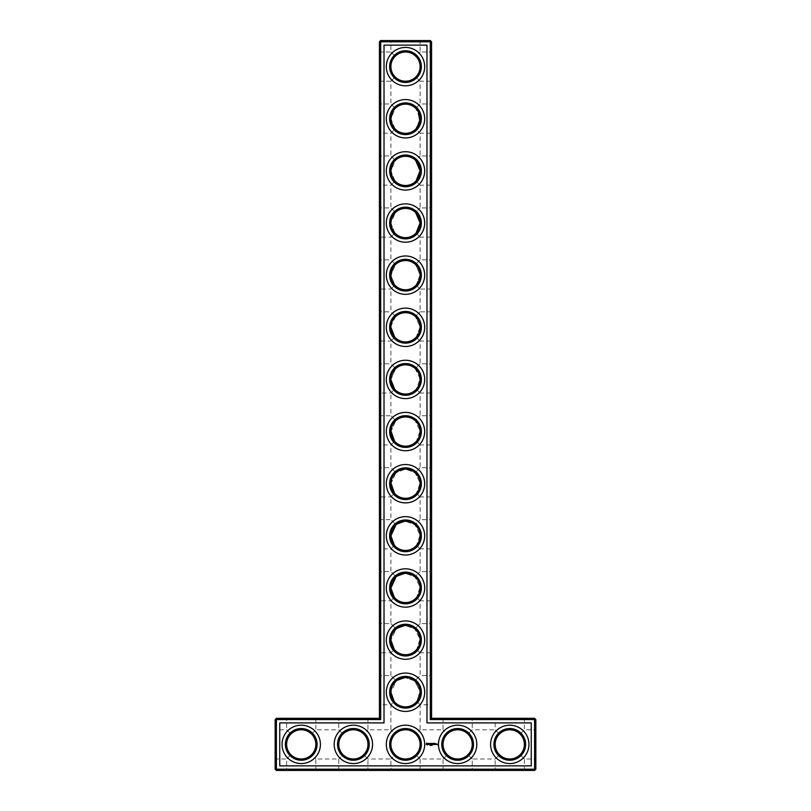 <?xml version="1.0" encoding="UTF-8"?>
<svg xmlns="http://www.w3.org/2000/svg" width="811" height="811" viewBox="0 0 811 811"><rect width="100%" height="100%" fill="white"/><g stroke="black" fill="none" stroke-linecap="round" stroke-linejoin="round"><path stroke-width="0.61" stroke-dasharray="4.05 3.04" d="M276.409 718.313L276.409 719.57L275.162 719.57L276.409 718.313L379.436 718.313L379.436 41.797L430.317 41.797L430.317 719.57L534.591 719.57L534.591 769.203L276.409 769.203L276.409 770.45L534.591 770.45L534.591 769.203L535.838 769.203L535.838 719.57L534.591 719.57L534.591 718.313L535.838 719.57M379.436 674.316L379.436 706.006L379.436 674.316L380.683 675.563L380.683 704.759L380.683 675.563L390.902 675.563L396.275 680.936L390.902 675.563L390.902 652.794L394.268 649.429L390.902 640.112L396.173 628.88L390.902 623.598L396.173 628.88L405.5 625.514L396.173 628.88M379.436 622.351L379.436 654.051L379.436 622.351L380.683 623.598L380.683 652.794L380.683 623.598L390.902 623.598L390.902 600.839L394.349 597.393L393.984 596.937M379.436 570.386L379.436 602.086L379.436 570.386L380.683 571.643L380.683 600.839L380.683 571.643L390.902 571.643L396.082 576.824L390.902 571.643L390.902 548.875L394.43 545.347L390.902 548.875L380.683 548.875L380.683 519.679L380.683 548.875L379.436 550.122L379.436 518.422L379.436 550.122M379.436 466.467L379.436 498.167L379.436 466.467L380.683 467.714L380.683 496.91L380.683 467.714L390.902 467.714L395.9 472.712L390.902 467.714L390.902 444.945L394.592 441.265L390.902 444.945L380.683 444.945L380.683 415.749L380.683 444.945L379.436 446.202L379.436 414.502L379.436 446.202M379.436 362.537L379.436 394.237L379.436 362.537L380.683 363.794L380.683 392.99L380.683 363.794L390.902 363.794L395.707 368.599L390.902 363.794L390.902 341.025L394.754 337.173L390.902 327.289A14.598 14.598 0 0 1 412.799 314.658A14.598 14.598 0 0 1 412.799 339.941A14.598 14.598 0 0 1 390.902 327.299M379.436 310.583L379.436 342.272L379.436 310.583L380.683 311.829L380.683 341.025L380.683 311.829L390.902 311.829L395.626 316.554L390.902 311.829L390.902 289.061L394.835 285.127L390.902 275.162L395.535 264.498L390.902 259.865L395.535 264.498L392.646 268.248M379.436 258.618L379.436 290.318L379.436 258.618L380.683 259.865L380.683 289.061L380.683 259.865L390.902 259.865L390.902 237.106L394.916 233.081L390.902 223.025L395.444 212.441L390.902 207.91L395.444 212.441L390.963 221.656M379.436 206.653L379.436 238.353L379.436 206.653L380.683 207.91L380.683 237.106L380.683 207.91L390.902 207.91L390.902 185.141L395.008 181.035L390.902 170.888L395.352 160.396L390.902 155.945L395.352 160.396L392.463 164.319M379.436 154.688L379.436 186.388L379.436 154.688L380.683 155.945L380.683 185.141L380.683 155.945L390.902 155.945L390.902 133.176L395.089 128.99L390.902 118.751L395.261 108.35L390.902 103.98L395.261 108.35L392.382 112.344M379.436 102.733L379.436 134.433L379.436 102.733L380.683 103.98L380.683 133.176L380.683 103.98L390.902 103.98L390.902 81.212L395.18 76.944C392.392 74.065 390.963 70.618 390.902 66.614C390.963 62.609 392.392 59.173 395.18 56.294L390.902 52.016L395.18 56.294C392.392 59.173 390.963 62.609 390.902 66.614C390.963 70.618 392.392 74.065 395.18 76.944L390.902 81.212L380.683 81.212L380.683 52.016L380.683 81.212L379.436 82.469L379.436 50.769L379.436 82.469M285.381 718.313L317.081 718.313L285.381 718.313L286.628 719.57L315.824 719.57L286.628 719.57L286.628 729.788L290.906 734.056L286.628 729.788L276.409 729.788L276.409 758.984L276.409 729.788L275.162 728.531L275.162 760.231L275.162 728.531M337.518 718.313L369.218 718.313L337.518 718.313L338.765 719.57L367.961 719.57L338.765 719.57L338.765 729.788L343.043 734.056L338.765 729.788L315.824 729.788L311.556 734.056C304.672 728.43 297.789 728.43 290.906 734.056C297.789 728.43 304.672 728.43 311.556 734.056L315.824 729.788L315.824 719.57L317.081 718.313M379.436 718.313L380.683 719.57L380.683 40.55L430.317 40.55L430.317 41.797L431.564 41.797L431.564 718.313L430.317 719.57M379.436 41.797L380.683 40.55M379.436 518.422L380.683 519.679L390.902 519.679L395.991 524.768L390.902 519.679L390.902 496.91L394.511 493.311L391.652 488.323M379.436 414.502L380.683 415.749L390.902 415.749L395.809 420.656L390.902 415.749L390.902 392.99L394.673 389.219L390.902 392.99L380.683 392.99L379.436 394.237M379.436 50.769L380.683 52.016L390.902 52.016L390.902 41.797L420.098 41.797L390.902 41.797L389.655 40.55L421.345 40.55L389.655 40.55M275.162 719.57L275.162 769.203L276.409 769.203L276.409 719.57L380.683 719.57M493.919 744.386A15.845 15.845 0 0 1 517.692 730.66A15.845 15.845 0 0 1 517.692 758.113A15.845 15.845 0 0 1 493.919 744.386M441.782 744.386A15.845 15.845 0 0 1 465.565 730.66A15.845 15.845 0 0 1 465.565 758.113A15.845 15.845 0 0 1 441.782 744.386M389.655 640.112A15.845 15.845 0 0 1 413.428 626.386A15.845 15.845 0 0 1 413.428 653.838A15.845 15.845 0 0 1 389.655 640.112M389.655 587.975A15.845 15.845 0 0 1 413.428 574.249A15.845 15.845 0 0 1 413.428 601.701A15.845 15.845 0 0 1 389.655 587.975M389.655 535.838A15.845 15.845 0 0 1 413.428 522.112A15.845 15.845 0 0 1 413.428 549.564A15.845 15.845 0 0 1 389.655 535.838M389.655 483.701A15.845 15.845 0 0 1 413.428 469.974A15.845 15.845 0 0 1 413.428 497.427A15.845 15.845 0 0 1 389.655 483.701M389.655 431.564A15.845 15.845 0 0 1 413.428 417.837A15.845 15.845 0 0 1 413.428 445.29A15.845 15.845 0 0 1 389.655 431.564M389.655 744.386A15.845 15.845 0 0 1 413.428 730.66A15.845 15.845 0 0 1 413.428 758.113A15.845 15.845 0 0 1 389.655 744.386M389.655 692.249A15.845 15.845 0 0 1 413.428 678.523A15.845 15.845 0 0 1 413.428 705.975A15.845 15.845 0 0 1 389.655 692.249M337.518 744.386A15.845 15.845 0 0 1 361.29 730.66A15.845 15.845 0 0 1 361.29 758.113A15.845 15.845 0 0 1 337.518 744.386M285.381 744.386A15.845 15.845 0 0 1 309.153 730.66A15.845 15.845 0 0 1 309.153 758.113A15.845 15.845 0 0 1 285.381 744.386M389.655 379.436A15.845 15.845 0 0 1 413.428 365.71A15.845 15.845 0 0 1 413.428 393.163A15.845 15.845 0 0 1 389.655 379.436M389.655 327.299A15.845 15.845 0 0 1 413.428 313.573A15.845 15.845 0 0 1 413.428 341.025A15.845 15.845 0 0 1 389.655 327.299M389.655 275.162A15.845 15.845 0 0 1 413.428 261.436A15.845 15.845 0 0 1 413.428 288.888A15.845 15.845 0 0 1 389.655 275.162M389.655 223.025A15.845 15.845 0 0 1 413.428 209.299A15.845 15.845 0 0 1 413.428 236.751A15.845 15.845 0 0 1 389.655 223.025M389.655 170.888A15.845 15.845 0 0 1 413.428 157.162A15.845 15.845 0 0 1 413.428 184.614A15.845 15.845 0 0 1 389.655 170.888M389.655 118.751A15.845 15.845 0 0 1 413.428 105.024A15.845 15.845 0 0 1 413.428 132.477A15.845 15.845 0 0 1 389.655 118.751M389.655 66.614A15.845 15.845 0 0 1 413.428 52.887A15.845 15.845 0 0 1 413.428 80.34A15.845 15.845 0 0 1 389.655 66.614M394.187 701.474C397.157 704.952 400.928 706.746 405.5 706.847C400.928 706.746 397.157 704.952 394.187 701.474L390.902 704.759L394.187 701.474L390.902 692.249L396.275 680.936L405.5 677.651L396.275 680.936M392.676 685.265L390.902 692.249A14.598 14.598 0 0 1 412.799 679.608A14.598 14.598 0 0 1 412.799 704.891A14.598 14.598 0 0 1 390.902 692.249M394.268 649.429C397.228 652.855 400.979 654.609 405.5 654.71C400.979 654.609 397.228 652.855 394.268 649.429L390.902 652.794L380.683 652.794L379.436 654.051M392.656 633.178L390.902 640.112A14.598 14.598 0 0 1 412.799 627.471A14.598 14.598 0 0 1 412.799 652.754A14.598 14.598 0 0 1 390.902 640.112M390.902 587.975A14.598 14.598 0 0 1 412.799 575.334A14.598 14.598 0 0 1 412.799 600.616A14.598 14.598 0 0 1 390.902 587.975L396.082 576.824L405.5 573.377L396.082 576.824M392.473 594.575L392.21 594.017M391.926 593.338L391.703 592.76M391.601 592.456L390.902 588.087M394.349 597.393C397.309 600.748 401.019 602.482 405.5 602.573C401.019 602.482 397.309 600.748 394.349 597.393L390.902 600.839L380.683 600.839L379.436 602.086M390.902 535.838A14.598 14.598 0 0 1 412.799 523.196A14.598 14.598 0 0 1 412.799 548.479A14.598 14.598 0 0 1 390.902 535.838L395.991 524.768L405.5 521.24L395.991 524.768M392.575 542.63L392.291 542.052M391.936 541.231L391.672 540.532M390.902 483.772L395.9 472.712L390.922 483.021M394.511 493.311C397.451 496.545 401.121 498.218 405.5 498.299C401.121 498.218 397.451 496.545 394.511 493.311L390.902 496.91L380.683 496.91L379.436 498.167M390.902 431.584L395.809 420.656L390.922 430.884M391.135 434.169L390.973 432.962M390.902 379.436A14.598 14.598 0 0 1 412.799 366.785A14.598 14.598 0 0 1 412.799 392.078A14.598 14.598 0 0 1 390.902 379.436L395.707 368.599L390.922 378.747M390.902 379.771L394.673 389.219C397.603 392.342 401.212 393.943 405.5 394.034C409.788 393.943 413.397 392.342 416.327 389.219L420.098 392.99L416.327 389.219L420.088 378.919L415.293 368.599C412.485 366.136 409.231 364.889 405.5 364.838C401.769 364.889 398.515 366.136 395.707 368.599C398.515 366.136 401.769 364.889 405.5 364.838C409.231 364.889 412.485 366.136 415.293 368.599L420.098 363.794L415.293 368.599M391.267 324.076L392.027 321.663M393.264 319.331L394.531 317.659M395.545 316.625L390.963 325.931M394.754 337.173C397.674 340.245 401.263 341.816 405.5 341.897C401.263 341.816 397.674 340.245 394.754 337.173L390.902 341.025L380.683 341.025L379.436 342.272M390.902 275.507L394.835 285.127L390.902 289.061L380.683 289.061L379.436 290.318M390.902 223.37L394.916 233.081L390.902 237.106L380.683 237.106L379.436 238.353M392.301 177.122L395.008 181.035L390.902 185.141L380.683 185.141L379.436 186.388M392.331 125.046L395.089 128.99L390.902 133.176L380.683 133.176L379.436 134.433M363.683 734.056C356.81 728.43 349.926 728.43 343.043 734.056C349.926 728.43 356.81 728.43 363.683 734.056L367.961 729.788L363.683 734.056C369.319 740.94 369.319 747.823 363.683 754.706C360.814 757.494 357.367 758.914 353.363 758.984C349.359 758.914 345.922 757.494 343.043 754.706L338.765 758.984L343.043 754.706C340.255 751.827 338.836 748.391 338.765 744.386A14.598 14.598 0 0 1 360.662 731.735A14.598 14.598 0 0 1 360.662 757.028A14.598 14.598 0 0 1 338.765 744.386C338.836 740.382 340.255 736.935 343.043 734.056C340.255 736.935 338.836 740.382 338.765 744.386C338.836 748.391 340.255 751.827 343.043 754.706C345.922 757.494 349.359 758.914 353.363 758.984C357.367 758.914 360.814 757.494 363.683 754.706C366.471 751.827 367.9 748.391 367.961 744.386C367.9 740.382 366.471 736.935 363.683 734.056M431.564 718.313L534.591 718.313M495.176 744.386A14.598 14.598 0 0 1 517.073 731.735A14.598 14.598 0 0 1 517.073 757.028A14.598 14.598 0 0 1 495.176 744.386C495.237 748.391 496.667 751.827 499.444 754.706C502.323 757.494 505.77 758.914 509.774 758.984C513.779 758.914 517.215 757.494 520.094 754.706C522.882 751.827 524.301 748.391 524.372 744.386C524.301 740.382 522.882 736.935 520.094 734.056C525.731 740.94 525.731 747.823 520.094 754.706L524.372 758.984L520.094 754.706C517.215 757.494 513.779 758.914 509.774 758.984C505.77 758.914 502.323 757.494 499.444 754.706C496.667 751.827 495.237 748.391 495.176 744.386C495.237 740.382 496.667 736.935 499.444 734.056C496.667 736.935 495.237 740.382 495.176 744.386M443.039 744.386A14.598 14.598 0 0 1 464.936 731.735A14.598 14.598 0 0 1 464.936 757.028A14.598 14.598 0 0 1 443.039 744.386C443.1 748.391 444.529 751.827 447.317 754.706C450.186 757.494 453.633 758.914 457.637 758.984C461.641 758.914 465.078 757.494 467.957 754.706C470.745 751.827 472.164 748.391 472.235 744.386C472.164 740.382 470.745 736.935 467.957 734.056C473.594 740.94 473.594 747.823 467.957 754.706L472.235 758.984L467.957 754.706C465.078 757.494 461.641 758.914 457.637 758.984C453.633 758.914 450.186 757.494 447.317 754.706L443.039 758.984L447.317 754.706C444.529 751.827 443.1 748.391 443.039 744.386C443.1 740.382 444.529 736.935 447.317 734.056C444.529 736.935 443.1 740.382 443.039 744.386M390.902 483.701A14.598 14.598 0 0 1 412.799 471.059A14.598 14.598 0 0 1 412.799 496.342A14.598 14.598 0 0 1 390.902 483.701M390.902 431.564A14.598 14.598 0 0 1 412.799 418.922A14.598 14.598 0 0 1 412.799 444.215A14.598 14.598 0 0 1 390.902 431.564M390.902 744.386A14.598 14.598 0 0 1 412.799 731.735A14.598 14.598 0 0 1 412.799 757.028A14.598 14.598 0 0 1 390.902 744.386C390.963 748.391 392.392 751.827 395.18 754.706L390.902 758.984L395.18 754.706C392.392 751.827 390.963 748.391 390.902 744.386C390.963 740.382 392.392 736.935 395.18 734.056L390.902 729.788L395.18 734.056C392.392 736.935 390.963 740.382 390.902 744.386M286.628 744.386A14.598 14.598 0 0 1 308.525 731.735A14.598 14.598 0 0 1 308.525 757.028A14.598 14.598 0 0 1 286.628 744.386C286.699 740.382 288.118 736.935 290.906 734.056C288.118 736.935 286.699 740.382 286.628 744.386C286.699 748.391 288.118 751.827 290.906 754.706L286.628 758.984L290.906 754.706C288.118 751.827 286.699 748.391 286.628 744.386M390.902 275.162A14.598 14.598 0 0 1 412.799 262.521A14.598 14.598 0 0 1 412.799 287.804A14.598 14.598 0 0 1 390.902 275.162M390.902 223.025A14.598 14.598 0 0 1 412.799 210.384A14.598 14.598 0 0 1 412.799 235.666A14.598 14.598 0 0 1 390.902 223.025M390.902 170.888A14.598 14.598 0 0 1 412.799 158.246A14.598 14.598 0 0 1 412.799 183.529A14.598 14.598 0 0 1 390.902 170.888M390.902 118.751A14.598 14.598 0 0 1 412.799 106.109A14.598 14.598 0 0 1 412.799 131.392A14.598 14.598 0 0 1 390.902 118.751M390.902 66.614A14.598 14.598 0 0 1 412.799 53.972A14.598 14.598 0 0 1 412.799 79.265A14.598 14.598 0 0 1 390.902 66.614M279.744 722.905L384.019 722.905L384.019 45.142L426.981 45.142L426.981 722.905L531.256 722.905L531.256 765.858L279.744 765.858L279.744 722.905M430.317 40.55L431.564 41.797M414.725 680.936L405.5 677.651L414.725 680.936L420.098 675.563L414.725 680.936L420.037 690.942L416.813 701.474L420.078 691.469L414.725 680.936M405.5 654.71C410.021 654.609 413.772 652.855 416.732 649.429L420.098 652.794L416.732 649.429L420.078 639.413L414.826 628.88L405.5 625.514L414.826 628.88L420.098 623.598L414.826 628.88L420.047 638.896L416.732 649.429C413.772 652.855 410.021 654.609 405.5 654.71M405.5 706.847C410.072 706.746 413.843 704.952 416.813 701.474L420.098 704.759L416.813 701.474C413.843 704.952 410.072 706.746 405.5 706.847M415.82 734.056C412.941 731.279 409.504 729.849 405.5 729.788C401.496 729.849 398.059 731.279 395.18 734.056C398.059 731.279 401.496 729.849 405.5 729.788C409.504 729.849 412.941 731.279 415.82 734.056L420.098 729.788L415.82 734.056C421.456 740.94 421.456 747.823 415.82 754.706C418.608 751.827 420.037 748.391 420.098 744.386C420.037 740.382 418.608 736.935 415.82 734.056M405.5 602.573C409.981 602.482 413.691 600.748 416.651 597.393L420.098 600.839L416.651 597.393L420.078 587.123L414.918 576.824L405.5 573.377L414.918 576.824L420.098 571.643L414.918 576.824L420.078 587.113L416.651 597.393C413.691 600.748 409.981 602.482 405.5 602.573M405.5 550.436C409.93 550.345 413.62 548.652 416.57 545.347L420.098 548.875L416.57 545.347L420.078 535.067L415.009 524.768L405.5 521.24L415.009 524.768L420.098 519.679L415.009 524.768L420.078 535.067L416.57 545.347C413.62 548.652 409.93 550.345 405.5 550.436C401.07 550.345 397.38 548.652 394.43 545.347C397.38 548.652 401.07 550.345 405.5 550.436M405.5 498.299C409.879 498.218 413.549 496.545 416.489 493.311L420.098 496.91L416.489 493.311L420.078 483.021L415.1 472.712L405.5 469.103L395.9 472.712L405.5 469.103L415.1 472.712L420.098 467.714L415.1 472.712L420.078 483.021L416.489 493.311C413.549 496.545 409.879 498.218 405.5 498.299M405.5 446.162C409.829 446.08 413.468 444.448 416.408 441.265L420.098 444.945L416.408 441.265L420.088 430.976L415.191 420.656C412.414 418.243 409.18 417.016 405.5 416.966C401.82 417.016 398.586 418.243 395.809 420.656C398.586 418.243 401.82 417.016 405.5 416.966C409.18 417.016 412.414 418.243 415.191 420.656L420.098 415.749L415.191 420.656L420.088 430.955L416.408 441.265C413.468 444.448 409.829 446.08 405.5 446.162C401.171 446.08 397.532 444.448 394.592 441.265C397.532 444.448 401.171 446.08 405.5 446.162M394.673 389.219C397.603 392.342 401.212 393.943 405.5 394.034C409.788 393.943 413.397 392.342 416.327 389.219M405.5 341.897C409.737 341.816 413.326 340.245 416.246 337.173L420.098 341.025L416.246 337.173L420.098 326.924L415.374 316.554C412.566 314.039 409.271 312.752 405.5 312.701C401.729 312.752 398.434 314.039 395.626 316.554C398.434 314.039 401.729 312.752 405.5 312.701C409.271 312.752 412.566 314.039 415.374 316.554L420.098 311.829L415.374 316.554L420.088 326.853L416.246 337.173C413.326 340.245 409.737 341.816 405.5 341.897M418.354 372.513L418.689 373.172M418.932 373.719L419.257 374.54M420.088 379.953L419.997 381.17M419.774 382.478L419.622 383.137M419.307 384.161L418.01 386.959M405.5 289.76C409.687 289.679 413.245 288.138 416.165 285.127L420.098 289.061L416.165 285.127L420.098 274.899L415.465 264.498C412.637 261.933 409.322 260.615 405.5 260.564C401.678 260.615 398.363 261.933 395.535 264.498C398.363 261.933 401.678 260.615 405.5 260.564C409.322 260.615 412.637 261.933 415.465 264.498L420.098 259.865L415.465 264.498L420.098 274.848L416.165 285.127C413.245 288.138 409.687 289.679 405.5 289.76C401.313 289.679 397.755 288.138 394.835 285.127C397.755 288.138 401.313 289.679 405.5 289.76M405.5 237.623C409.646 237.552 413.174 236.042 416.084 233.081L420.098 237.106L416.084 233.081C413.174 236.042 409.646 237.552 405.5 237.623C401.354 237.552 397.826 236.042 394.916 233.081C397.826 236.042 401.354 237.552 405.5 237.623M415.556 212.441C412.718 209.826 409.362 208.488 405.5 208.427C401.638 208.488 398.282 209.826 395.444 212.441C398.282 209.826 401.638 208.488 405.5 208.427C409.362 208.488 412.718 209.826 415.556 212.441L420.098 207.91L415.556 212.441L420.098 222.822L416.084 233.081M405.5 185.486C409.596 185.415 413.093 183.935 415.992 181.035L420.098 185.141L415.992 181.035C413.093 183.935 409.596 185.415 405.5 185.486C401.404 185.415 397.907 183.935 395.008 181.035C397.907 183.935 401.404 185.415 405.5 185.486M415.648 160.396C412.789 157.719 409.413 156.351 405.5 156.29C401.587 156.351 398.211 157.719 395.352 160.396C398.211 157.719 401.587 156.351 405.5 156.29C409.413 156.351 412.789 157.719 415.648 160.396L420.098 155.945L415.648 160.396L420.098 170.766L415.992 181.035M416.063 128.827L415.911 128.99C413.022 131.828 409.555 133.288 405.5 133.349C401.445 133.288 397.978 131.828 395.089 128.99C397.978 131.828 401.445 133.288 405.5 133.349C409.555 133.288 413.022 131.828 415.911 128.99L420.098 133.176L415.911 128.99L420.098 118.659L415.739 108.35C412.87 105.612 409.454 104.213 405.5 104.153C401.546 104.213 398.13 105.612 395.261 108.35C398.13 105.612 401.546 104.213 405.5 104.153C409.454 104.213 412.87 105.612 415.739 108.35L420.098 103.98L415.739 108.35M405.5 81.212C409.504 81.151 412.941 79.721 415.82 76.944L420.098 81.212L415.82 76.944C418.608 74.065 420.037 70.618 420.098 66.614C420.037 70.618 418.608 74.065 415.82 76.944C412.941 79.721 409.504 81.151 405.5 81.212C401.496 81.151 398.059 79.721 395.18 76.944C398.059 79.721 401.496 81.151 405.5 81.212M417.057 109.83L418.364 111.847M415.82 56.294C412.941 53.506 409.504 52.086 405.5 52.016C401.496 52.086 398.059 53.506 395.18 56.294C398.059 53.506 401.496 52.086 405.5 52.016C409.504 52.086 412.941 53.506 415.82 56.294L420.098 52.016L415.82 56.294C418.608 59.173 420.037 62.609 420.098 66.614C420.037 62.609 418.608 59.173 415.82 56.294M276.409 770.45L275.162 769.203M301.226 758.984C297.221 758.914 293.785 757.494 290.906 754.706C293.785 757.494 297.221 758.914 301.226 758.984C305.23 758.914 308.677 757.494 311.556 754.706C308.677 757.494 305.23 758.914 301.226 758.984M311.556 754.706C314.333 751.827 315.763 748.391 315.824 744.386C315.763 740.382 314.333 736.935 311.556 734.056C317.182 740.94 317.182 747.823 311.556 754.706L315.824 758.984L311.556 754.706M389.655 770.45L421.345 770.45L389.655 770.45L390.902 769.203L420.098 769.203L390.902 769.203L390.902 758.984L367.961 758.984L363.683 754.706L367.961 758.984L367.961 769.203L338.765 769.203L367.961 769.203L369.218 770.45L337.518 770.45L369.218 770.45M285.381 770.45L317.081 770.45L285.381 770.45L286.628 769.203L315.824 769.203L286.628 769.203L286.628 758.984L276.409 758.984L275.162 760.231M473.482 770.45L441.782 770.45L473.482 770.45L472.235 769.203L443.039 769.203L472.235 769.203L472.235 758.984L495.176 758.984L499.444 754.706L495.176 758.984L495.176 769.203L524.372 769.203L495.176 769.203L493.919 770.45L525.619 770.45L493.919 770.45M535.838 769.203L534.591 770.45M535.838 744.386L535.838 728.531L535.838 744.386M473.482 718.313L441.782 718.313L473.482 718.313L472.235 719.57L443.039 719.57L472.235 719.57L472.235 729.788L467.957 734.056L472.235 729.788L495.176 729.788L499.444 734.056C506.328 728.43 513.211 728.43 520.094 734.056L524.372 729.788L520.094 734.056C513.211 728.43 506.328 728.43 499.444 734.056L495.176 729.788L495.176 719.57L524.372 719.57L495.176 719.57L493.919 718.313L525.619 718.313L493.919 718.313M431.564 362.537L431.564 394.237L431.564 362.537L430.317 363.794L430.317 392.99L430.317 363.794L420.098 363.794L420.098 341.025L430.317 341.025L430.317 311.829L430.317 341.025L431.564 342.272L431.564 310.583L431.564 342.272M431.564 414.502L431.564 446.202L431.564 414.502L430.317 415.749L430.317 444.945L430.317 415.749L420.098 415.749L420.098 392.99L430.317 392.99L431.564 394.237M431.564 466.467L431.564 498.167L431.564 466.467L430.317 467.714L430.317 496.91L430.317 467.714L420.098 467.714L420.098 444.945L430.317 444.945L431.564 446.202M431.564 518.422L431.564 550.122L431.564 518.422L430.317 519.679L430.317 548.875L430.317 519.679L420.098 519.679L420.098 496.91L430.317 496.91L431.564 498.167M431.564 570.386L431.564 602.086L431.564 570.386L430.317 571.643L430.317 600.839L430.317 571.643L420.098 571.643L420.098 548.875L430.317 548.875L431.564 550.122M431.564 622.351L431.564 654.051L431.564 622.351L430.317 623.598L430.317 652.794L430.317 623.598L420.098 623.598L420.098 600.839L430.317 600.839L431.564 602.086M431.564 674.316L431.564 706.006L431.564 674.316L430.317 675.563L430.317 704.759L430.317 675.563L420.098 675.563L420.098 652.794L430.317 652.794L431.564 654.051M431.564 50.769L431.564 82.469L431.564 50.769L430.317 52.016L430.317 81.212L430.317 52.016L420.098 52.016L420.098 41.797L421.345 40.55M431.564 102.733L431.564 134.433L431.564 102.733L430.317 103.98L430.317 133.176L430.317 103.98L420.098 103.98L420.098 81.212L430.317 81.212L431.564 82.469M431.564 154.688L431.564 186.388L431.564 154.688L430.317 155.945L430.317 185.141L430.317 155.945L420.098 155.945L420.098 133.176L430.317 133.176L431.564 134.433M431.564 206.653L431.564 238.353L431.564 206.653L430.317 207.91L430.317 237.106L430.317 207.91L420.098 207.91L420.098 185.141L430.317 185.141L431.564 186.388M431.564 258.618L431.564 290.318L431.564 258.618L430.317 259.865L430.317 289.061L430.317 259.865L420.098 259.865L420.098 237.106L430.317 237.106L431.564 238.353M447.317 734.056C454.19 728.43 461.074 728.43 467.957 734.056C461.074 728.43 454.19 728.43 447.317 734.056L443.039 729.788L447.317 734.056M405.5 758.984C409.504 758.914 412.941 757.494 415.82 754.706L420.098 758.984L415.82 754.706C412.941 757.494 409.504 758.914 405.5 758.984C401.496 758.914 398.059 757.494 395.18 754.706C398.059 757.494 401.496 758.914 405.5 758.984M301.226 763.567A19.19 19.19 0 0 1 284.61 734.786A19.19 19.19 0 0 1 317.841 734.786A19.19 19.19 0 0 1 301.226 763.567M353.363 763.567A19.19 19.19 0 0 1 336.747 734.786A19.19 19.19 0 0 1 369.978 734.786A19.19 19.19 0 0 1 353.363 763.567M405.5 763.567A19.19 19.19 0 0 1 388.885 734.786A19.19 19.19 0 0 1 422.115 734.786A19.19 19.19 0 0 1 405.5 763.567M405.5 711.429A19.19 19.19 0 0 1 388.885 682.649A19.19 19.19 0 0 1 422.115 682.649A19.19 19.19 0 0 1 405.5 711.429M457.637 763.567A19.19 19.19 0 0 1 441.022 734.786A19.19 19.19 0 0 1 474.253 734.786A19.19 19.19 0 0 1 457.637 763.567M405.5 659.292A19.19 19.19 0 0 1 388.885 630.522A19.19 19.19 0 0 1 422.115 630.522A19.19 19.19 0 0 1 405.5 659.292M405.5 607.165A19.19 19.19 0 0 1 388.885 578.385A19.19 19.19 0 0 1 422.115 578.385A19.19 19.19 0 0 1 405.5 607.165M509.774 763.567A19.19 19.19 0 0 1 493.159 734.786A19.19 19.19 0 0 1 526.39 734.786A19.19 19.19 0 0 1 509.774 763.567M405.5 555.028A19.19 19.19 0 0 1 388.885 526.248A19.19 19.19 0 0 1 422.115 526.248A19.19 19.19 0 0 1 405.5 555.028M405.5 502.891A19.19 19.19 0 0 1 388.885 474.111A19.19 19.19 0 0 1 422.115 474.111A19.19 19.19 0 0 1 405.5 502.891M405.5 450.754A19.19 19.19 0 0 1 388.885 421.973A19.19 19.19 0 0 1 422.115 421.973A19.19 19.19 0 0 1 405.5 450.754M405.5 398.617A19.19 19.19 0 0 1 388.885 369.836A19.19 19.19 0 0 1 422.115 369.836A19.19 19.19 0 0 1 405.5 398.617M405.5 346.479A19.19 19.19 0 0 1 388.885 317.699A19.19 19.19 0 0 1 422.115 317.699A19.19 19.19 0 0 1 405.5 346.479M405.5 294.342A19.19 19.19 0 0 1 388.885 265.572A19.19 19.19 0 0 1 422.115 265.572A19.19 19.19 0 0 1 405.5 294.342M405.5 242.215A19.19 19.19 0 0 1 388.885 213.435A19.19 19.19 0 0 1 422.115 213.435A19.19 19.19 0 0 1 405.5 242.215M405.5 190.078A19.19 19.19 0 0 1 388.885 161.298A19.19 19.19 0 0 1 422.115 161.298A19.19 19.19 0 0 1 405.5 190.078M405.5 137.941A19.19 19.19 0 0 1 388.885 109.161A19.19 19.19 0 0 1 422.115 109.161A19.19 19.19 0 0 1 405.5 137.941M405.5 85.804A19.19 19.19 0 0 1 388.885 57.023A19.19 19.19 0 0 1 422.115 57.023A19.19 19.19 0 0 1 405.5 85.804M431.564 290.318L430.317 289.061L420.098 289.061L420.098 311.829L430.317 311.829L431.564 310.583M317.081 770.45L315.824 769.203L315.824 758.984L338.765 758.984L338.765 769.203L337.518 770.45M535.838 760.231L534.591 758.984L534.591 729.788L534.591 758.984L524.372 758.984L524.372 769.203L525.619 770.45M525.619 718.313L524.372 719.57L524.372 729.788L534.591 729.788L535.838 728.531M426.819 743.008L426.211 744.336L427.549 744.934L428.147 743.606L426.819 743.008M430.469 744.903L430.063 745.421L430.469 744.903M428.705 743.555L429.424 744.143L428.766 744.407L429.546 744.397L428.837 743.799L429.495 743.535L428.705 743.555M429.718 743.525L430.104 744.549L430.54 743.464L429.718 743.525M432.354 744.903L431.888 745.421L432.354 744.903M430.773 743.403L430.712 744.488L431.411 744.549L430.844 743.525L431.472 743.464L430.773 743.403M432.618 743.434L432.222 744.103L431.705 743.464L431.766 744.549L431.827 743.697L432.222 744.295L432.608 743.697L432.739 744.478L432.618 743.434M433.692 743.403L433.003 743.464L433.064 744.549L433.692 743.403M434.027 743.403L434.027 744.549L434.027 743.403M436.206 744.478L435.771 743.91L436.206 744.478M435.051 743.403L434.361 743.464L434.422 744.549L435.122 744.478L434.483 744.417L435.051 743.403M436.379 743.91L436.379 744.549L436.379 743.91M436.947 743.91L437.322 744.721L436.947 743.91M427.184 743.464L427.184 744.488L426.667 743.971L427.184 743.464M369.218 718.313L367.961 719.57L367.961 729.788L390.902 729.788L390.902 704.759L380.683 704.759L379.436 706.006M441.782 718.313L443.039 719.57L443.039 729.788L420.098 729.788L420.098 704.759L430.317 704.759L431.564 706.006M441.782 770.45L443.039 769.203L443.039 758.984L420.098 758.984L420.098 769.203L421.345 770.45"/><path stroke-width="1.22" d="M379.436 718.313L380.683 719.57L276.409 719.57L276.409 718.313L379.436 718.313L379.436 41.797L430.317 41.797L430.317 719.57L534.591 719.57L534.591 769.203L535.838 769.203L535.838 719.57L534.591 719.57L534.591 718.313L535.838 719.57M380.683 719.57L380.683 40.55L379.436 41.797M276.409 718.313L275.162 719.57L275.162 769.203L534.591 769.203L534.591 770.45L276.409 770.45L275.162 769.203M275.162 719.57L276.409 719.57L276.409 770.45M279.744 722.905L384.019 722.905L384.019 45.142L426.981 45.142L426.981 722.905L531.256 722.905L531.256 765.858L279.744 765.858L279.744 722.905M380.683 40.55L430.317 40.55L430.317 41.797L431.564 41.797L431.564 718.313L430.317 719.57M390.902 692.249A14.598 14.598 0 0 1 412.799 679.608A14.598 14.598 0 0 1 412.799 704.891A14.598 14.598 0 0 1 390.902 692.249L394.187 701.474M396.275 680.936L392.676 685.265M390.902 640.112A14.598 14.598 0 0 1 412.799 627.471A14.598 14.598 0 0 1 412.799 652.754A14.598 14.598 0 0 1 390.902 640.112L394.268 649.429M396.173 628.88L392.656 633.178M393.984 596.937L392.473 594.575M392.21 594.017L391.926 593.338M390.902 588.087L394.349 597.393M396.082 576.824L390.902 587.975A14.598 14.598 0 0 1 412.799 575.334A14.598 14.598 0 0 1 412.799 600.616A14.598 14.598 0 0 1 390.902 587.975M391.672 540.532L390.902 535.838L394.43 545.347L392.575 542.63M392.291 542.052L391.936 541.231M395.991 524.768L390.902 535.838A14.598 14.598 0 0 1 412.799 523.196A14.598 14.598 0 0 1 412.799 548.479A14.598 14.598 0 0 1 390.902 535.838M391.652 488.323L390.902 483.772M390.922 483.021L394.511 493.311M390.922 430.884L394.592 441.265L392.97 439.055M392.625 438.457L391.135 434.169M390.973 432.962L390.902 431.584M394.673 389.219L390.902 379.771M390.922 378.747L390.902 379.436A14.598 14.598 0 0 1 412.799 366.785A14.598 14.598 0 0 1 412.799 392.078A14.598 14.598 0 0 1 390.902 379.436M390.963 325.931L391.267 324.076M392.25 321.166L393.264 319.331M394.531 317.659L395.545 316.625M390.902 327.299A14.598 14.598 0 0 1 412.799 314.658A14.598 14.598 0 0 1 412.799 339.941A14.598 14.598 0 0 1 390.902 327.299L394.754 337.173M392.646 268.248L390.902 275.507M390.963 221.656L390.902 223.37M392.463 164.319L390.902 170.888L392.301 177.122M392.382 112.344L390.902 118.751L392.331 125.046M431.564 718.313L534.591 718.313M431.564 41.797L430.317 40.55M390.902 483.701A14.598 14.598 0 0 1 412.799 471.059A14.598 14.598 0 0 1 412.799 496.342A14.598 14.598 0 0 1 390.902 483.701M390.902 431.564A14.598 14.598 0 0 1 412.799 418.922A14.598 14.598 0 0 1 412.799 444.215A14.598 14.598 0 0 1 390.902 431.564M415.293 368.599L418.354 372.513M418.689 373.172L418.932 373.719M419.257 374.54L419.469 375.199M419.5 375.3L420.088 379.953M419.997 381.17L419.855 382.082M419.622 383.137L419.307 384.161M418.01 386.959L416.327 389.219M390.902 275.162A14.598 14.598 0 0 1 412.799 262.521A14.598 14.598 0 0 1 412.799 287.804A14.598 14.598 0 0 1 390.902 275.162M416.084 233.081L420.098 222.822L415.556 212.441M390.902 223.025A14.598 14.598 0 0 1 412.799 210.384A14.598 14.598 0 0 1 412.799 235.666A14.598 14.598 0 0 1 390.902 223.025M415.992 181.035L420.098 170.776L415.648 160.396M390.902 170.888A14.598 14.598 0 0 1 412.799 158.246A14.598 14.598 0 0 1 412.799 183.529A14.598 14.598 0 0 1 390.902 170.888M390.902 118.751A14.598 14.598 0 0 1 412.799 106.109A14.598 14.598 0 0 1 412.799 131.392A14.598 14.598 0 0 1 390.902 118.751M415.739 108.35L417.057 109.83M418.364 111.847L419.845 121.478L416.063 128.827M390.902 66.614A14.598 14.598 0 0 1 412.799 53.972A14.598 14.598 0 0 1 412.799 79.265A14.598 14.598 0 0 1 390.902 66.614M286.628 744.386A14.598 14.598 0 0 1 308.525 731.735A14.598 14.598 0 0 1 308.525 757.028A14.598 14.598 0 0 1 286.628 744.386M338.765 744.386A14.598 14.598 0 0 1 360.662 731.735A14.598 14.598 0 0 1 360.662 757.028A14.598 14.598 0 0 1 338.765 744.386M535.838 769.203L534.591 770.45M426.819 743.008L426.211 744.336L427.549 744.934L428.147 743.606L426.819 743.008M430.469 744.903L430.063 745.421L430.469 744.903M428.705 743.555L429.424 744.143L428.766 744.407L429.546 744.397L428.837 743.799L429.495 743.535L428.705 743.555M429.718 743.525L430.104 744.549L430.54 743.464L429.718 743.525M431.229 744.924L430.935 745.421L431.097 744.903M432.354 744.903L431.888 745.421L432.354 744.903M430.773 743.403L430.712 744.488L431.411 744.549L430.844 743.525L431.472 743.464L430.773 743.403M432.618 743.434L432.222 744.103L431.705 743.464L431.766 744.549L431.827 743.697L432.222 744.295L432.608 743.697L432.739 744.478L432.618 743.434M433.692 743.403L433.003 743.464L433.064 744.549L433.692 743.403M434.027 743.403L434.027 744.549L434.027 743.403M436.206 744.478L435.771 743.91L436.206 744.478M435.051 743.403L434.361 743.464L434.422 744.549L435.122 744.478L434.483 744.417L435.051 743.403M436.379 743.91L436.379 744.549L436.379 743.91M436.947 743.91L437.322 744.721L436.947 743.91M389.655 692.249A15.845 15.845 0 0 1 413.428 678.523A15.845 15.845 0 0 1 413.428 705.975A15.845 15.845 0 0 1 389.655 692.249M390.902 744.386A14.598 14.598 0 0 1 412.799 731.735A14.598 14.598 0 0 1 412.799 757.028A14.598 14.598 0 0 1 390.902 744.386M389.655 640.112A15.845 15.845 0 0 1 413.428 626.386A15.845 15.845 0 0 1 413.428 653.838A15.845 15.845 0 0 1 389.655 640.112M389.655 587.975A15.845 15.845 0 0 1 413.428 574.249A15.845 15.845 0 0 1 413.428 601.701A15.845 15.845 0 0 1 389.655 587.975M389.655 535.838A15.845 15.845 0 0 1 413.428 522.112A15.845 15.845 0 0 1 413.428 549.564A15.845 15.845 0 0 1 389.655 535.838M389.655 483.701A15.845 15.845 0 0 1 413.428 469.974A15.845 15.845 0 0 1 413.428 497.427A15.845 15.845 0 0 1 389.655 483.701M389.655 431.564A15.845 15.845 0 0 1 413.428 417.837A15.845 15.845 0 0 1 413.428 445.29A15.845 15.845 0 0 1 389.655 431.564M389.655 379.436A15.845 15.845 0 0 1 413.428 365.71A15.845 15.845 0 0 1 413.428 393.163A15.845 15.845 0 0 1 389.655 379.436M389.655 327.299A15.845 15.845 0 0 1 413.428 313.573A15.845 15.845 0 0 1 413.428 341.025A15.845 15.845 0 0 1 389.655 327.299M389.655 275.162A15.845 15.845 0 0 1 413.428 261.436A15.845 15.845 0 0 1 413.428 288.888A15.845 15.845 0 0 1 389.655 275.162M389.655 223.025A15.845 15.845 0 0 1 413.428 209.299A15.845 15.845 0 0 1 413.428 236.751A15.845 15.845 0 0 1 389.655 223.025M389.655 170.888A15.845 15.845 0 0 1 413.428 157.162A15.845 15.845 0 0 1 413.428 184.614A15.845 15.845 0 0 1 389.655 170.888M389.655 118.751A15.845 15.845 0 0 1 413.428 105.024A15.845 15.845 0 0 1 413.428 132.477A15.845 15.845 0 0 1 389.655 118.751M389.655 66.614A15.845 15.845 0 0 1 413.428 52.887A15.845 15.845 0 0 1 413.428 80.34A15.845 15.845 0 0 1 389.655 66.614M285.381 744.386A15.845 15.845 0 0 1 309.153 730.66A15.845 15.845 0 0 1 309.153 758.113A15.845 15.845 0 0 1 285.381 744.386M337.518 744.386A15.845 15.845 0 0 1 361.29 730.66A15.845 15.845 0 0 1 361.29 758.113A15.845 15.845 0 0 1 337.518 744.386M301.226 763.567A19.19 19.19 0 0 0 317.841 734.786A19.19 19.19 0 0 0 284.61 734.786A19.19 19.19 0 0 0 301.226 763.567M353.363 763.567A19.19 19.19 0 0 0 369.978 734.786A19.19 19.19 0 0 0 336.747 734.786A19.19 19.19 0 0 0 353.363 763.567M405.5 763.567A19.19 19.19 0 0 0 422.115 734.786A19.19 19.19 0 0 0 388.885 734.786A19.19 19.19 0 0 0 405.5 763.567M405.5 711.429A19.19 19.19 0 0 0 422.115 682.649A19.19 19.19 0 0 0 388.885 682.649A19.19 19.19 0 0 0 405.5 711.429M457.637 763.567A19.19 19.19 0 0 0 474.253 734.786A19.19 19.19 0 0 0 441.022 734.786A19.19 19.19 0 0 0 457.637 763.567M405.5 659.292A19.19 19.19 0 0 0 422.115 630.522A19.19 19.19 0 0 0 388.885 630.522A19.19 19.19 0 0 0 405.5 659.292M405.5 607.165A19.19 19.19 0 0 0 422.115 578.385A19.19 19.19 0 0 0 388.885 578.385A19.19 19.19 0 0 0 405.5 607.165M509.774 763.567A19.19 19.19 0 0 0 526.39 734.786A19.19 19.19 0 0 0 493.159 734.786A19.19 19.19 0 0 0 509.774 763.567M405.5 555.028A19.19 19.19 0 0 0 422.115 526.248A19.19 19.19 0 0 0 388.885 526.248A19.19 19.19 0 0 0 405.5 555.028M405.5 502.891A19.19 19.19 0 0 0 422.115 474.111A19.19 19.19 0 0 0 388.885 474.111A19.19 19.19 0 0 0 405.5 502.891M405.5 450.754A19.19 19.19 0 0 0 422.115 421.973A19.19 19.19 0 0 0 388.885 421.973A19.19 19.19 0 0 0 405.5 450.754M405.5 398.617A19.19 19.19 0 0 0 422.115 369.836A19.19 19.19 0 0 0 388.885 369.836A19.19 19.19 0 0 0 405.5 398.617M405.5 346.479A19.19 19.19 0 0 0 422.115 317.699A19.19 19.19 0 0 0 388.885 317.699A19.19 19.19 0 0 0 405.5 346.479M405.5 294.342A19.19 19.19 0 0 0 422.115 265.572A19.19 19.19 0 0 0 388.885 265.572A19.19 19.19 0 0 0 405.5 294.342M405.5 242.215A19.19 19.19 0 0 0 422.115 213.435A19.19 19.19 0 0 0 388.885 213.435A19.19 19.19 0 0 0 405.5 242.215M405.5 190.078A19.19 19.19 0 0 0 422.115 161.298A19.19 19.19 0 0 0 388.885 161.298A19.19 19.19 0 0 0 405.5 190.078M405.5 137.941A19.19 19.19 0 0 0 422.115 109.161A19.19 19.19 0 0 0 388.885 109.161A19.19 19.19 0 0 0 405.5 137.941M405.5 85.804A19.19 19.19 0 0 0 422.115 57.023A19.19 19.19 0 0 0 388.885 57.023A19.19 19.19 0 0 0 405.5 85.804M443.039 744.386A14.598 14.598 0 0 1 464.936 731.735A14.598 14.598 0 0 1 464.936 757.028A14.598 14.598 0 0 1 443.039 744.386M389.655 744.386A15.845 15.845 0 0 1 413.428 730.66A15.845 15.845 0 0 1 413.428 758.113A15.845 15.845 0 0 1 389.655 744.386M495.176 744.386A14.598 14.598 0 0 1 517.073 731.735A14.598 14.598 0 0 1 517.073 757.028A14.598 14.598 0 0 1 495.176 744.386M441.782 744.386A15.845 15.845 0 0 1 465.565 730.66A15.845 15.845 0 0 1 465.565 758.113A15.845 15.845 0 0 1 441.782 744.386M493.919 744.386A15.845 15.845 0 0 1 517.692 730.66A15.845 15.845 0 0 1 517.692 758.113A15.845 15.845 0 0 1 493.919 744.386M427.184 743.464L427.184 744.488L426.667 743.971L427.184 743.464"/></g></svg>
